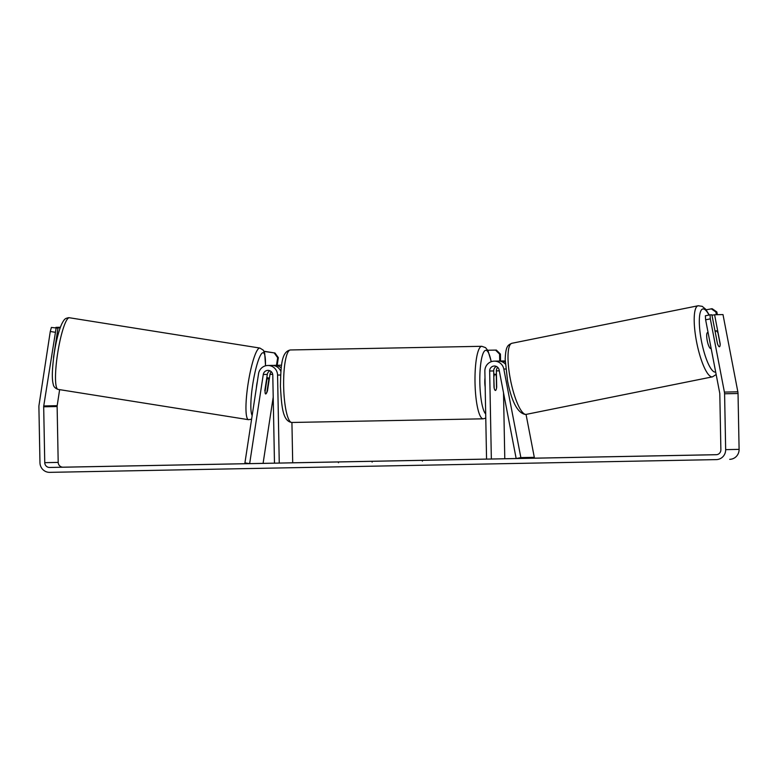 <?xml version="1.0" encoding="UTF-8"?>
<svg xmlns="http://www.w3.org/2000/svg" width="778" height="778" viewBox="0 0 778 778"><rect width="100%" height="100%" fill="white"/><g stroke="black" fill="none" stroke-linecap="round" stroke-linejoin="round"><path stroke-width="1.17" d="M267.797 365.485A9.783 9.569 88.8 0 1 277.571 375.074L279.263 463.075L274.478 463.173L272.786 375.171A4.892 4.785 88.8 0 0 263.275 374.5L249.65 463.639L244.924 462.881L258.549 373.741A9.783 9.569 88.8 0 1 267.797 365.485L271.833 365.397A9.783 9.569 88.8 0 1 280.877 371.446M271.289 371.709A4.892 4.785 -91.2 0 0 269.995 374.364L267.496 390.702A8.15 1.653 -80.9 0 1 265.658 393.95A8.15 1.361 -81 0 1 265.609 393.95A8.15 1.361 -81 0 1 265.045 391.704L266.796 380.209A8.15 1.361 -81 0 1 268.118 377.845A8.15 1.361 -81 0 1 268.177 377.845A8.15 1.361 -81 0 1 268.741 380.092L266.99 391.587A8.15 1.361 -81 0 1 265.658 393.95M281.228 367.955A9.783 9.569 -91.2 0 0 274.517 365.339L281.237 365.203A9.783 9.569 88.8 0 1 281.597 365.203M291.925 422.473L292.703 462.793L486.561 459.088M279.263 463.075L292.703 462.793M274.517 365.339A9.783 9.569 -91.2 0 0 273.175 365.466M249.65 463.639L263.09 463.357L273.204 397.169M264.812 390.76L267.311 374.413A4.892 4.785 88.8 0 1 269.927 370.785M505.311 364.016A9.783 9.569 -91.2 0 0 498.27 361.07L494.234 361.148A9.783 9.569 -91.2 0 0 484.869 371.116L486.561 459.108L516.164 458.524L499.136 369.988A4.892 4.785 -91.2 0 0 489.654 371.018L491.346 459.02M520.861 457.61L534.301 457.328L529.614 458.261L516.164 458.543L520.861 457.61L503.823 369.054A9.783 9.569 -91.2 0 0 494.234 361.148M496.364 366.457A4.892 4.785 -91.2 0 0 493.69 370.931L494.001 387.23A8.15 1.682 88.9 0 0 495.401 390.459A8.15 1.682 88.9 0 0 496.685 387.172L496.374 370.882A4.892 4.785 88.8 0 1 497.726 367.381M503.522 392.783L504.786 458.738M499.612 361.138A9.783 9.569 88.8 0 1 505.223 361.935M534.301 457.328L526.045 414.402M710.868 348.495A8.15 1.945 -101.4 0 1 710.8 348.515A8.15 1.945 -101.4 0 1 710.722 348.525A8.15 1.945 -101.4 0 1 707.251 340.764A8.15 1.945 -101.4 0 1 707.581 332.537A8.15 1.945 -101.4 0 1 707.649 332.527M715.303 332.498A8.15 1.945 -101.4 0 1 716.11 330.815A8.15 1.945 -101.4 0 1 716.178 330.806A8.15 1.945 -101.4 0 1 717.997 333.033L720.195 344.45A8.15 1.945 -101.4 0 1 720.029 345.695A8.15 1.653 -101.3 0 1 719.465 346.764A8.15 1.653 -101.3 0 1 717.442 343.604L711.899 314.808L710.032 314.847L710.324 318.854L705.627 319.797L705.345 315.79L710.032 314.847M327.198 462.142L294.055 462.784L327.207 462.142M683.483 455.334L666.658 455.655L683.483 455.334M106.382 466.362L95.782 466.576L106.382 466.362M53.565 357.968A8.15 1.653 -80.9 0 1 53.546 357.151L57.971 328.17L51.377 327.45L57.971 328.17M467.899 459.458L445.843 459.886L467.899 459.458M399.873 460.761L374.957 461.237L399.873 460.761M59.634 389.642L57.183 405.678A4.892 4.785 -91.2 0 0 57.125 406.524L58.194 462.395A4.892 4.785 -91.2 0 0 63.076 467.189L249.514 463.62M263.09 463.357L274.478 463.163M529.614 458.261L716.655 454.683M56.104 328.209L43.743 405.96A4.892 4.785 -91.2 0 0 43.685 406.806L44.754 462.667A4.892 4.785 -91.2 0 0 49.636 467.471L716.188 454.722A4.892 4.785 -91.2 0 0 720.875 449.742L719.806 393.872A4.892 4.785 -91.2 0 0 719.718 393.026L705.627 319.797M495.547 458.932L494.088 458.962M422.61 460.323L445.93 459.876L422.376 460.333L422.396 461.14M55.005 332.245L50.278 331.486L39.017 405.202A9.783 9.569 -91.2 0 0 38.9 406.904L39.97 462.764A9.783 9.569 -91.2 0 0 49.724 472.353L716.275 459.613A9.783 9.569 -91.2 0 0 725.66 449.645L724.59 393.785A9.783 9.569 -91.2 0 0 724.406 392.093L710.324 318.854M711.996 315.275L714.593 314.75L720.127 343.545A8.15 1.653 -101.3 0 1 720.146 344.168M729.735 459.331L729.715 459.331A9.783 9.569 -91.2 0 0 739.1 449.363L738.03 393.503A9.783 9.569 -91.2 0 0 737.845 391.811L722.995 314.575L714.593 314.75M60.11 328.024L55.938 327.353L60.383 327.256M50.278 331.486L51.377 327.45M338.469 462.745L338.148 461.938M391.674 460.916L398.783 460.78L391.674 460.916M371.981 461.296L361.858 461.48L372.117 461.286L372.127 462.103M329.133 462.113L317.725 462.327L329.24 462.103M485.18 387.084A8.15 1.682 -91.1 0 1 484.801 382.513A8.15 1.682 -91.1 0 1 485.005 377.933M493.962 376.523A8.15 1.682 -91.1 0 1 495.09 374.169A8.15 1.682 -91.1 0 1 496.315 376.474L496.539 388.105A8.15 1.682 -91.1 0 1 495.401 390.459A8.15 1.682 -91.1 0 1 494.186 388.154L493.797 376.523M496.364 350.081L487.718 350.246L496.364 350.081L500.429 354.078L500.555 361.031M500.429 354.078L499.583 354.097L499.719 361.118M499.583 354.097L495.518 350.1M716.382 314.72L715.857 311.978L716.839 311.939L712.191 308.72L706.123 309.79M717.374 314.691L716.839 311.939M711.209 308.759L715.857 311.978M256.4 387.814A8.15 1.361 -81 0 1 257.382 381.356M264.034 351.413L274.994 353.008L278.349 357.656L277.182 365.281M263.946 351.248L274.994 353.008M278.349 357.656L277.658 357.705L276.491 365.3M277.658 357.705L274.303 353.047M277.571 375.074L280.625 375.015M269.995 374.364L272.689 374.306M263.275 374.5L267.311 374.413M503.823 369.054L505.719 369.015M496.374 370.882L499.291 370.814M489.654 371.018L493.69 370.931M698.459 305.715A36.265 8.665 78.6 0 0 698.148 305.754A36.265 8.665 78.6 0 0 696.68 342.369A36.265 8.665 78.6 0 0 712.152 376.892A36.265 8.665 78.6 0 0 712.473 376.853L716.159 374.549M715.682 372.049A32.19 7.692 -101.4 0 1 715.264 372.117A32.19 7.692 -101.4 0 1 701.416 340.89A32.19 7.692 -101.4 0 1 703.108 308.934A32.19 7.692 -101.4 0 1 709.001 315.061M511.963 343.263C507.742 345.033 505.739 346.21 505.185 359.329L507.596 381.191C511.768 402.022 517.701 413.118 525.393 414.47L526.288 414.363A36.265 8.665 -101.4 0 1 525.967 414.402A36.265 8.665 -101.4 0 1 510.494 379.868A36.265 8.665 -101.4 0 1 511.963 343.263L698.148 305.754L702.194 306.328L705.675 309.216L709.264 315.002M49.636 467.471L63.076 467.189M724.406 392.093L737.845 391.811M44.754 462.667L58.194 462.395M43.685 406.806L57.125 406.524M43.743 405.96L57.183 405.678M725.66 449.645L739.1 449.363M724.59 393.785L738.03 393.503M290.447 349.964A36.265 7.479 88.9 0 0 283.659 386.374A36.265 7.479 88.9 0 0 291.828 422.473C282.356 421.209 281.617 405.396 280.43 386.433C280.887 367.44 281.023 351.588 290.447 349.964L481.796 346.298L485.55 347.63L488.01 350.761L491.307 361.682M291.828 422.473L483.187 418.817A36.265 7.479 -91.1 0 1 475.018 382.718A36.265 7.479 -91.1 0 1 481.796 346.298M491.171 361.731A32.19 6.642 88.9 0 0 483.634 352.278A32.19 6.642 88.9 0 0 479.841 382.62A32.19 6.642 88.9 0 0 485.696 413.984M69.213 317.745A36.265 6.049 99 0 0 57.66 353.28A36.265 6.049 99 0 0 58.039 389.389C55.131 388.329 53.526 386.608 53.235 384.215C51.727 378.837 52.107 368.208 54.372 352.327C56.279 340.492 58.651 331.234 61.481 324.552C64.662 318.037 65.527 318.591 68.367 317.706L69.437 317.755A36.265 6.049 99 0 0 69.213 317.745M251.595 419.206L248.493 419.692A36.265 6.049 -81 0 1 248.114 383.583A36.265 6.049 -81 0 1 259.667 348.048A36.265 6.049 -81 0 1 259.891 348.058L69.437 317.755M265.454 365.835A32.19 5.378 99 0 0 263.022 352.706A32.19 5.378 99 0 0 253.278 381.113A32.19 5.378 99 0 0 252.16 415.52M500.954 361.011L505.194 360.924M526.288 414.363L712.473 376.853M715.021 331.039L716.11 330.815M495.09 374.169L493.748 374.189M483.187 418.817L485.773 418.117M248.493 419.692L58.039 389.389M268.177 377.845L266.815 377.631M265.541 365.806L264.695 353.231L263.275 350.158L259.891 348.058"/></g></svg>
